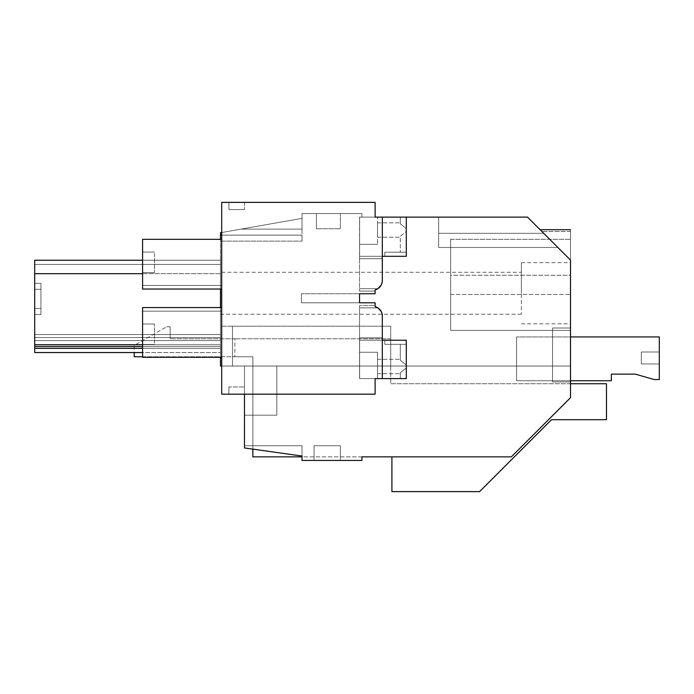 <?xml version="1.0" encoding="UTF-8"?>
<svg xmlns="http://www.w3.org/2000/svg" width="694" height="694" viewBox="0 0 694 694"><rect width="100%" height="100%" fill="white"/><g stroke="black" fill="none" stroke-linecap="round" stroke-linejoin="round"><path stroke-width="0.52" stroke-dasharray="3.47 2.6" d="M552.537 381.943L552.537 328.002L552.537 381.943L552.537 328.002L552.537 381.943L552.537 328.002L552.537 381.943L552.537 328.002L570.511 328.002L570.511 381.943L552.537 381.943L552.537 328.002L570.511 328.002L570.511 381.943L552.537 381.943L570.511 381.943L570.511 328.002L570.511 381.943L570.511 328.002L570.511 381.943L570.511 328.002L552.537 328.002L570.511 328.002L552.537 328.002L570.511 328.002L552.537 328.002L570.511 328.002L570.511 381.943L552.537 381.943M381.093 311.25L382.316 315.952L382.316 378.586L382.316 337.831L382.316 378.586L382.316 340.225L382.316 378.586L375.124 378.586L382.316 378.586L375.124 378.586L375.124 394.166L244.47 394.166L244.47 366.033L244.47 447.96L302.011 456.045L244.47 447.96L302.011 456.045L244.47 447.96L302.011 456.045L302.011 445.739L302.011 456.045L302.011 445.739L302.011 456.045L302.011 445.739L302.011 456.045L244.47 447.96L244.47 445.739L244.47 447.96L244.47 445.739L244.47 447.96L244.47 445.739L244.47 447.96L302.011 456.045L244.47 447.96L302.011 456.045L302.011 460.452L361.938 460.452L361.938 456.86L511.348 456.86L361.938 456.86L361.938 460.452L302.011 460.452L302.011 445.739L244.47 445.739L302.011 445.739L302.011 456.045L244.47 447.96L244.47 366.033L276.837 366.033L276.837 415.177L276.837 366.033L276.837 415.177L276.837 366.033L276.837 415.177L276.837 366.033L276.837 415.177L244.47 415.177L276.837 415.177L244.47 415.177L244.47 366.033L244.47 415.177L244.47 366.033L220.492 366.033L220.492 232.742L241.104 229.107L302.011 229.107L302.011 241.13L302.011 235.136L302.011 241.13L302.011 235.136L302.011 241.13L302.011 235.136L302.011 241.13L302.011 235.136L220.492 235.136L302.011 235.136L302.011 218.367L241.104 229.107L302.011 229.107L302.011 218.367L241.104 229.107L302.011 229.107L302.011 218.367L241.104 229.107L302.011 229.107L302.011 218.367L220.492 232.742L241.104 229.107L302.011 229.107L302.011 213.526L361.938 213.526L361.938 217.118L375.124 217.118L359.544 217.118L359.544 256.32L359.544 217.118L359.544 256.32L359.544 217.118L375.124 217.118L375.124 202.379L221.698 202.379L221.698 232.533L302.011 218.367L302.011 213.526L361.938 213.526L361.938 217.118L527.527 217.118L438.66 217.118L438.66 247.472L557.881 247.472L570.511 260.103L541.919 231.51L570.511 260.103L557.881 247.472L570.511 260.103L570.511 229.705L570.511 397.697L511.348 456.86L570.511 397.697L570.511 366.033L276.837 366.033L276.837 415.177L244.47 415.177L244.47 366.033L570.511 366.033L570.511 397.697L511.348 456.86L361.938 456.86L361.938 460.452L302.011 460.452L302.011 456.045L244.47 447.96L244.47 415.177L276.837 415.177L244.47 415.177L276.837 415.177L244.47 415.177L244.47 366.033L221.698 366.033L221.698 232.533M382.316 217.118L359.544 217.118L382.316 217.118L382.316 256.32L382.316 217.118L375.124 217.118L382.316 217.118L382.316 280.602L382.316 217.118L359.613 217.118L377.527 217.118L377.527 244.305L377.527 217.118L377.527 244.305L377.527 217.118L406.294 217.118L382.316 217.118L382.316 256.32L359.544 256.32L359.544 258.715L382.316 258.715L382.316 256.32L359.544 256.32L359.544 288.687L377.883 288.687L359.544 288.687L359.544 258.715L382.316 258.715L382.316 280.602A9.586 9.586 0 0 1 382.316 280.61L381.093 285.295M557.881 247.472L438.66 247.472L557.881 247.472L438.66 247.472L438.66 217.118L438.66 233.314L543.723 233.314L527.527 217.118L543.723 233.314L438.66 233.314L543.723 233.314L527.527 217.118L557.881 247.472L527.527 217.118L557.881 247.472L527.527 217.118L543.723 233.314L438.66 233.314L543.723 233.314L438.66 233.314L438.66 217.118L438.66 233.314L543.723 233.314L527.527 217.118L557.881 247.472L438.66 247.472L557.881 247.472L570.511 260.103L527.527 217.118L557.881 247.472L527.527 217.118L557.881 247.472L438.66 247.472L438.66 217.118L438.66 247.472L438.66 217.118L438.66 247.472L438.66 217.118L527.527 217.118L438.66 217.118L527.527 217.118L438.66 217.118L527.527 217.118L438.66 217.118L527.527 217.118L438.66 217.118L527.527 217.118L438.66 217.118L527.527 217.118L438.66 217.118L527.527 217.118L438.66 217.118L438.66 233.314L543.723 233.314C538.952 228.543 538.952 228.543 543.723 233.314C538.952 228.543 538.952 228.543 543.723 233.314C538.952 228.543 538.952 228.543 543.723 233.314C538.952 228.543 538.952 228.543 543.723 233.314C538.952 228.543 538.952 228.543 543.723 233.314C538.952 228.543 538.952 228.543 543.723 233.314C538.952 228.543 538.952 228.543 543.723 233.314L527.527 217.118L438.66 217.118L438.66 247.472L438.66 217.118L438.66 247.472L557.881 247.472L570.511 260.103C570.511 220.31 570.511 220.31 570.511 260.103C570.511 220.31 570.511 220.31 570.511 260.103C570.511 220.31 570.511 220.31 570.511 260.103L570.511 231.51L570.511 260.103C570.511 220.31 570.511 220.31 570.511 260.103C570.511 220.31 570.511 220.31 570.511 260.103L569.817 259.409M34.7 273.67L220.492 273.67L220.492 348.353L220.492 273.67L220.492 344.753L34.7 344.753L34.7 334.56L34.7 346.549L34.7 260.25L34.7 348.353L34.7 334.56L34.7 340.554L34.7 334.56L220.492 334.56L34.7 334.56L220.492 334.56L220.492 340.554L220.492 334.56L34.7 334.56L220.492 334.56L220.492 340.554L34.7 340.554L34.7 334.56L220.492 334.56L220.492 340.554L34.7 340.554L34.7 346.549L34.7 334.56L220.492 334.56L220.492 340.554L34.7 340.554L34.7 334.56L220.492 334.56L34.7 334.56L220.492 334.56L34.7 334.56L220.492 334.56L220.492 340.554L34.7 340.554L34.7 346.549L34.7 340.554L220.492 340.554L34.7 340.554L220.492 340.554L34.7 340.554L34.7 344.753L220.492 344.753L220.492 340.554L220.492 346.549L34.7 346.549L34.7 352.543L34.7 260.25L34.7 348.353L220.492 348.353L34.7 348.353L220.492 348.353L220.492 334.56L220.492 346.549L220.492 340.554L220.492 346.549L34.7 346.549L34.7 340.554L220.492 340.554L220.492 334.56L220.492 346.549L220.492 334.56L220.492 340.554L34.7 340.554L220.492 340.554L34.7 340.554L220.492 340.554L34.7 340.554L220.492 340.554L34.7 340.554L220.492 340.554L34.7 340.554L220.492 340.554L34.7 340.554L34.7 348.353M34.7 289.311L34.7 308.492L34.7 283.317L40.937 283.317L40.937 289.311L40.937 283.317L34.7 283.317L40.937 283.317L40.937 308.492L40.937 283.317L34.7 283.317L40.937 283.317L40.937 308.492L40.937 283.317L34.7 283.317L40.937 283.317L40.937 308.492L40.937 283.317L34.7 283.317L34.7 289.311L40.937 289.311L40.937 308.492L40.937 289.311L34.7 289.311L40.937 289.311L34.7 289.311L40.937 289.311L34.7 289.311L34.7 308.492L40.937 308.492L40.937 314.486L40.937 308.492L34.7 308.492L40.937 308.492L34.7 308.492L40.937 308.492L40.937 314.486L40.937 308.492L34.7 308.492L40.937 308.492L34.7 308.492L34.7 283.317L34.7 289.311L40.937 289.311L34.7 289.311L34.7 308.492L34.7 283.317L34.7 289.311L40.937 289.311L34.7 289.311L40.937 289.311L34.7 289.311L34.7 308.492L40.937 308.492L40.937 314.486L40.937 308.492L34.7 308.492L40.937 308.492L34.7 308.492L34.7 283.317L34.7 289.311L40.937 289.311L34.7 289.311M34.7 314.486L34.7 308.492L40.937 308.492L40.937 314.486L40.937 308.492L34.7 308.492L40.937 308.492L34.7 308.492L34.7 314.486L40.937 314.486L34.7 314.486L40.937 314.486L34.7 314.486L34.7 308.492L34.7 314.486L34.7 308.492L34.7 314.486L40.937 314.486L34.7 314.486L34.7 308.492L34.7 314.486L40.937 314.486L34.7 314.486M316.412 228.786L340.364 228.786L316.412 228.786L340.364 228.786L340.364 213.526L340.364 228.786L316.412 228.786L340.364 228.786L340.364 213.526L340.364 228.786L316.412 228.786L340.364 228.786L340.364 213.526L340.364 228.786L316.412 228.786L316.412 213.526L316.412 228.786L316.412 213.526L340.364 213.526L340.364 228.786L340.364 213.526L316.412 213.526L340.364 213.526L316.412 213.526L340.364 213.526L316.412 213.526L340.364 213.526L316.412 213.526L316.412 228.786M340.364 445.739L314.07 445.739L340.364 445.739L314.07 445.739L314.07 460.452L314.07 445.739L340.364 445.739L314.07 445.739L314.07 460.452L314.07 445.739L340.364 445.739L314.07 445.739L314.07 460.452L314.07 445.739L340.364 445.739L340.364 460.452L314.07 460.452L314.07 445.739L314.07 460.452L340.364 460.452L340.364 445.739L340.364 460.452L314.07 460.452L340.364 460.452L314.07 460.452L340.364 460.452L314.07 460.452L340.364 460.452L340.364 445.739M570.511 336.928L659.3 336.928L516.57 336.928L659.3 336.928L516.57 336.928L659.3 336.928L516.57 336.928L659.3 336.928L659.3 379.54L654.086 379.54L635.322 374.127L654.086 379.54L659.3 379.54L659.3 336.928L659.3 379.54L654.086 379.54L635.322 374.127L654.086 379.54L659.3 379.54L659.3 336.928L659.3 379.54L654.086 379.54L635.322 374.127L654.086 379.54L659.3 379.54L659.3 336.928L659.3 379.54L654.086 379.54L635.322 374.127L611.353 374.127L611.353 380.737L516.57 380.737L516.57 336.928L516.57 380.737L516.57 336.928L516.57 380.737L516.57 336.928L516.57 380.737L516.57 336.928L516.57 380.737L516.57 336.928L516.57 380.737L516.57 336.928L516.57 380.737L516.57 336.928L516.57 380.737L516.57 336.928L516.57 380.737L570.511 380.737L570.511 336.928L516.57 336.928L570.511 336.928L570.511 380.737L516.57 380.737L570.511 380.737L570.511 336.928L570.511 380.737L570.511 336.928L570.511 380.737L570.511 336.928L570.511 380.737L516.57 380.737L570.511 380.737M450.649 330.396L450.649 275.258L450.649 330.396L570.511 330.396L570.511 239.3L570.511 330.396L570.511 239.3L570.511 330.396L570.511 239.3L570.511 330.396L450.649 330.396L570.511 330.396L450.649 330.396L450.649 239.3L450.649 330.396L450.649 239.3L570.511 239.3L570.511 275.258L570.511 239.3L450.649 239.3L450.649 330.396L570.511 330.396L450.649 330.396L450.649 239.3L570.511 239.3L450.649 239.3L450.649 330.396L570.511 330.396L450.649 330.396M142.582 273.67L220.492 273.67L220.492 260.25L34.7 260.25L34.7 346.549L220.492 346.549L220.492 340.554L34.7 340.554L220.492 340.554L34.7 340.554L220.492 340.554L220.492 352.543L220.492 260.25L34.7 260.25L34.7 346.549L220.492 346.549L220.492 352.543L220.492 260.25L220.492 348.353L142.582 348.353M220.492 241.13L302.011 241.13L220.492 241.13L220.492 235.136L220.492 241.13L220.492 235.136L220.492 241.13L220.492 235.136L220.492 241.13L220.492 235.136L220.492 241.13L302.011 241.13L220.492 241.13M220.492 232.742L220.492 235.136L302.011 235.136L220.492 235.136L302.011 235.136L220.492 235.136L302.011 235.136L220.492 235.136L220.492 232.742L241.104 229.107L302.011 229.107L302.011 218.367L302.011 229.107L302.011 218.367L241.104 229.107L302.011 229.107L241.104 229.107L220.492 232.742L220.492 235.136L220.492 232.742L220.492 235.136L220.492 232.742L220.492 235.136L220.492 232.742L302.011 218.367L220.492 232.742M220.492 357.28L220.492 307.563M220.492 289.042L220.492 239.326M220.492 366.033L220.492 326.206L232.481 326.206L232.481 366.033L232.481 326.206L232.481 366.033L232.481 326.206L220.492 326.206L220.492 366.033L390.713 366.033L220.492 366.033M34.7 346.549L220.492 346.549L34.7 346.549L220.492 346.549L34.7 346.549L220.492 346.549L34.7 346.549L220.492 346.549L220.492 260.25L220.492 346.549L142.582 346.549M220.492 272.265L220.492 314.217L220.492 272.265L521.368 272.265L521.368 314.217L521.368 272.265M244.47 366.033L276.837 366.033L244.47 366.033M570.511 275.258L570.511 294.438L570.511 275.258L450.649 275.258L450.649 239.3L570.511 239.3L450.649 239.3L450.649 275.258L570.511 275.258M570.511 293.241L570.511 262.67L570.511 293.241M244.47 445.739L302.011 445.739L244.47 445.739M142.582 352.543L34.7 352.543L220.492 352.543L34.7 352.543L34.7 260.25L220.492 260.25L34.7 260.25L220.492 260.25L34.7 260.25L34.7 264.44L220.492 264.44L34.7 264.44L34.7 260.25L142.582 260.25M34.7 344.753L142.582 344.753M382.316 280.602L381.223 285.052A9.586 9.586 0 0 1 375.124 289.884A9.586 9.586 0 0 0 377.883 288.687L359.544 288.687L359.544 256.32L382.316 256.32L359.544 256.32L359.544 291.081L359.544 288.687L359.544 291.081L359.544 288.687L377.883 288.687C380.685 286.856 382.168 284.158 382.316 280.602C382.16 284.158 380.685 286.856 377.883 288.687A9.586 9.586 0 0 1 375.124 289.884A9.586 9.586 0 0 0 377.883 288.687M375.124 291.081L375.124 289.884L375.124 291.081L359.544 291.081L375.124 291.081L375.124 289.884L375.124 291.081L359.544 291.081L375.124 291.081M359.544 302.792L359.544 293.753L359.544 302.792L301.404 302.792L301.404 293.753L301.404 302.792L359.544 302.792L301.404 302.792L359.544 302.792L359.544 293.753L301.404 293.753L301.404 302.792L301.404 293.753L359.544 293.753L301.404 293.753L359.544 293.753L359.544 302.792M375.124 306.661L375.124 305.464L375.124 306.661L375.124 305.464L359.544 305.464L375.124 305.464L375.124 306.661A9.586 9.586 0 0 1 381.223 311.485L382.316 315.952C382.168 312.387 380.685 309.689 377.883 307.867L359.544 307.867L359.544 378.586L359.544 340.225L359.544 378.586L359.544 340.225L382.316 340.225L359.544 340.225L359.544 307.867L377.883 307.867A9.586 9.586 0 0 0 375.124 306.661A9.586 9.586 0 0 1 377.883 307.867L375.124 306.661A9.586 9.586 0 0 1 375.15 306.67M220.492 337.562L34.7 337.562L220.492 337.562M220.492 260.25L34.7 260.25L220.492 260.25M220.492 264.44L34.7 264.44L220.492 264.44M450.649 239.3L570.511 239.3L450.649 239.3M570.511 231.51L541.919 231.51L570.511 231.51M390.713 366.033L390.713 326.206L232.481 326.206L390.713 326.206L390.713 366.033M521.368 293.241L521.368 262.67L521.368 293.241M521.368 314.217L220.492 314.217M228.89 202.379L244.47 202.379L228.89 202.379L244.47 202.379L228.89 202.379L228.89 209.571L244.47 209.571L228.89 209.571L244.47 209.571L228.89 209.571L228.89 202.379M244.47 202.379L244.47 209.571L244.47 202.379M382.316 378.586L359.544 378.586L382.316 378.586L359.613 378.586L377.527 378.586L377.527 352.24L377.527 378.586L377.527 352.24L359.613 352.24L359.613 340.225L359.613 378.586L377.527 378.586L377.527 352.24L359.613 352.24L359.613 378.586L406.294 378.586L406.294 366.51L406.294 367.898L400.299 372.739L400.299 378.586L400.299 372.739L406.294 367.898L406.294 365.113L406.294 367.898L400.299 372.739L400.299 378.586L406.294 378.586L377.527 378.586L406.294 378.586L400.299 378.586L400.299 372.739L406.294 367.898L406.294 378.586L406.294 340.225L406.294 378.586L406.294 367.898L406.294 378.586L400.299 378.586L406.294 378.586L406.294 340.225L406.294 344.328L400.299 344.328L400.299 360.281L400.299 344.328L406.294 344.328L384.797 344.328L406.294 344.328L400.299 344.328L400.299 360.281L400.299 344.328L406.294 344.328L384.797 344.328L384.797 340.225L384.797 344.328L406.294 344.328L406.294 365.113L400.299 360.281L406.294 365.113L406.294 340.225L359.613 340.225L359.613 378.586L359.613 352.24L377.527 352.24L359.613 352.24L359.613 340.225L406.294 340.225L384.797 340.225L384.797 344.328L384.797 340.225L406.294 340.225L406.294 366.51L406.294 365.113L400.299 360.281L406.294 365.113L406.294 340.225L359.544 340.225L382.316 340.225L359.544 340.225L382.316 340.225L359.544 340.225L359.544 337.831L382.316 337.831L359.544 337.831L382.316 337.831L359.544 337.831L359.544 307.867L377.883 307.867C380.685 309.689 382.16 312.387 382.316 315.952M377.883 307.867L359.544 307.867L359.544 305.464L359.544 307.867L359.544 305.464L375.124 305.464L359.544 305.464L359.544 340.225L382.316 340.225M382.316 258.715L382.316 256.32L382.316 258.715L359.544 258.715L382.316 258.715M221.698 239.326L142.582 239.326L221.698 239.326L221.698 289.042L221.698 285.451L221.698 289.042L142.582 289.042C142.582 284.271 142.582 284.271 142.582 289.042C142.582 284.271 142.582 284.271 142.582 289.042L221.698 289.042L142.582 289.042L221.698 289.042L221.698 285.451L221.698 289.042L142.582 289.042C142.582 284.271 142.582 284.271 142.582 289.042C142.582 284.271 142.582 284.271 142.582 289.042L221.698 289.042L142.582 289.042L142.582 239.326L221.698 239.326L221.698 289.042M221.698 307.563L142.582 307.563C142.582 312.335 142.582 312.335 142.582 307.563C142.582 312.335 142.582 312.335 142.582 307.563L221.698 307.563L221.698 357.28L142.582 357.28L221.698 357.28L221.698 307.563L142.582 307.563L142.582 357.28L221.698 357.28L221.698 307.563L221.698 311.155L221.698 307.563L142.582 307.563C142.582 312.335 142.582 312.335 142.582 307.563C142.582 312.335 142.582 312.335 142.582 307.563L221.698 307.563C221.698 312.335 221.698 312.335 221.698 307.563C221.698 312.335 221.698 312.335 221.698 307.563L221.698 357.28M154.493 343.261L154.493 324.011L154.493 343.261M154.493 253.345L154.493 272.595L154.493 253.345M142.582 325.269L142.582 344.519L142.582 325.269M142.582 271.337L142.582 252.087L142.582 271.337M244.47 394.166L244.47 386.974L244.47 394.166L228.89 394.166L228.89 386.974L244.47 386.974L228.89 386.974L244.47 386.974L228.89 386.974L228.89 394.166L228.89 386.974L228.89 394.166L244.47 394.166L244.47 386.974L244.47 394.166L221.698 394.166L221.698 366.033M382.316 256.32L359.544 256.32L382.316 256.32L359.544 256.32L382.316 256.32L359.613 256.32L359.613 244.305L377.527 244.305L359.613 244.305L377.527 244.305L359.613 244.305L359.613 217.118L359.613 256.32L359.613 217.118L406.294 217.118L406.294 256.32L359.613 256.32L406.294 256.32L384.797 256.32L406.294 256.32L406.294 217.118L400.299 217.118L400.299 223.806L400.299 217.118L406.294 217.118L359.613 217.118L359.613 256.32L406.294 256.32L384.797 256.32L384.797 252.217L384.797 256.32L406.294 256.32L406.294 217.118L400.299 217.118L400.299 223.806L400.299 217.118L406.294 217.118L406.294 231.432L400.299 236.264L400.299 252.217L400.299 236.264L406.294 231.432L406.294 228.647L400.299 223.806L406.294 228.647L406.294 217.118L406.294 231.432L400.299 236.264L400.299 252.217L400.299 236.264L406.294 231.432L406.294 228.647L400.299 223.806L406.294 228.647L406.294 217.118M142.582 307.563L142.582 357.28L142.582 307.563M142.582 239.326L142.582 289.042L142.582 239.326M570.511 383.739L390.713 383.739L390.713 338.785L234.884 338.785L390.713 338.785L390.713 383.739L606.478 383.739L606.478 419.697L551.504 419.697L479.58 491.621L391.91 491.621L391.91 456.86L252.859 456.86L252.859 356.768L234.884 356.768L252.859 356.768L252.859 449.139M234.884 338.785L170.151 338.785L234.884 338.785L234.884 356.768L234.884 338.785M361.938 456.86L302.011 456.86M170.151 326.805L170.151 338.785L170.151 326.805L166.551 326.805L170.151 326.805M142.582 356.768L234.884 356.768L134.194 356.768L134.194 345.491L166.551 326.805L134.194 345.491L134.194 352.543M611.353 374.127L611.353 380.737L611.353 374.127L611.353 380.737L611.353 374.127L611.353 380.737L611.353 374.127L635.322 374.127M659.3 351.997L659.3 363.977L641.317 363.977L641.317 351.997L641.317 363.977L659.3 363.977L641.317 363.977L641.317 351.997L641.317 363.977L659.3 363.977L641.317 363.977L641.317 351.997L641.317 363.977L659.3 363.977L641.317 363.977L641.317 351.997L641.317 363.977L659.3 363.977L659.3 351.997L641.317 351.997L659.3 351.997L659.3 363.977L659.3 351.997L641.317 351.997L659.3 351.997L659.3 363.977L659.3 351.997L641.317 351.997L659.3 351.997L659.3 363.977L659.3 351.997L641.317 351.997L659.3 351.997M377.527 366.51L377.527 359.319L377.527 366.51M406.294 252.217L406.294 231.432L406.294 256.32L406.294 252.217L384.797 252.217L384.797 256.32L384.797 252.217L406.294 252.217L406.294 231.432L406.294 256.32L406.294 252.217L384.797 252.217L406.294 252.217M377.527 230.035L377.527 237.227L377.527 230.035C377.527 220.761 377.527 220.761 377.527 230.035C377.527 220.761 377.527 220.761 377.527 230.035L377.527 237.227L377.527 230.035C377.527 220.761 377.527 220.761 377.527 230.035C377.527 220.761 377.527 220.761 377.527 230.035M406.294 340.225L384.797 340.225L406.294 340.225M450.649 294.438L570.511 294.438L450.649 294.438M540.123 229.705L570.511 229.705M521.368 262.67L570.511 262.67M521.368 323.803L570.511 323.803M154.493 344.519L142.582 344.519L154.493 344.519M154.493 324.011L142.582 324.011L154.493 324.011M154.493 272.595L142.582 272.595L154.493 272.595M154.493 252.087L142.582 252.087L154.493 252.087M221.698 311.155L142.582 311.155L221.698 311.155M221.698 285.451L142.582 285.451L221.698 285.451M377.527 373.702L400.299 373.702L377.527 373.702M377.527 359.319L400.299 359.319L377.527 359.319M377.527 237.227L400.299 237.227L377.527 237.227M377.527 222.843L400.299 222.843L377.527 222.843"/><path stroke-width="1.04" d="M570.511 383.739L606.478 383.739L606.478 419.697L551.504 419.697L479.58 491.621L391.91 491.621L391.91 456.86L361.938 456.86L511.348 456.86L570.511 397.697L570.511 260.103C570.511 220.31 570.511 220.31 570.511 260.103L527.527 217.118L406.294 217.118L406.294 256.32L382.316 256.32M221.698 366.033L220.492 366.033L220.492 357.28M220.492 307.563L220.492 289.042M220.492 239.326L220.492 232.742L221.698 232.533M361.938 456.86L361.938 460.452L302.011 460.452L302.011 456.045L244.47 447.96L244.47 394.166M543.723 233.314C538.952 228.543 538.952 228.543 543.723 233.314M569.817 259.409L557.881 247.472M142.582 344.753L34.7 344.753L34.7 260.25L142.582 260.25M142.582 348.353L34.7 348.353L34.7 344.753M142.582 346.549L34.7 346.549M142.582 273.67L34.7 273.67M377.883 288.687A9.586 9.586 0 0 1 375.124 289.884L375.124 293.753L359.544 293.753L359.544 302.792L359.544 293.753L375.124 293.753L375.124 289.884C379.627 288.418 382.03 285.329 382.316 280.602A9.586 9.586 0 0 1 381.214 285.061L377.883 288.687L381.093 285.295M359.544 302.792L375.124 302.792L375.124 306.661C379.635 308.127 382.03 311.224 382.316 315.952A9.586 9.586 0 0 0 381.223 311.485L377.883 307.867A9.586 9.586 0 0 0 375.15 306.67L375.124 302.792L359.544 302.792M34.7 348.353L34.7 352.543L142.582 352.543M382.316 280.602L382.316 217.118L375.124 217.118L375.124 202.379L221.698 202.379L221.698 394.166L375.124 394.166L375.124 378.586L382.316 378.586L382.316 315.952M381.093 311.25L377.883 307.867M221.698 289.042L142.582 289.042L142.582 239.326L221.698 239.326M221.698 307.563L142.582 307.563L142.582 357.28L221.698 357.28M252.859 449.139L252.859 456.86L302.011 456.86M142.582 356.768L134.194 356.768L134.194 352.543M570.511 336.928L659.3 336.928L659.3 379.54L654.086 379.54L635.322 374.127L611.353 374.127L611.353 380.737L570.511 380.737M635.322 374.127L611.353 374.127M382.316 340.225L406.294 340.225L406.294 378.586L382.316 378.586M406.294 217.118L382.316 217.118M540.123 229.705L570.511 229.705"/></g></svg>
